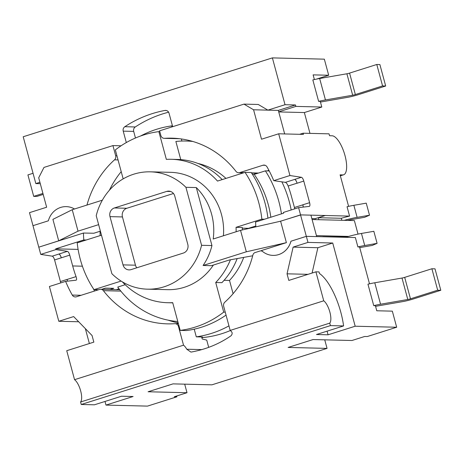 <?xml version="1.0" encoding="UTF-8"?>
<svg xmlns="http://www.w3.org/2000/svg" width="464" height="464" viewBox="0 0 464 464"><rect width="100%" height="100%" fill="white"/><g stroke="black" fill="none" stroke-linecap="round" stroke-linejoin="round"><path stroke-width="0.7" d="M358.028 234.111L354.374 220.58L312.098 219.542M316.436 235.631L348.574 236.414A19.563 2.21 164.9 0 0 346.364 237.04L322.822 236.657M252.7 255.774L229.494 259.956L211.381 265.686L203.081 265.483L246.32 251.795L286.392 242.655L261.493 250.531A19.534 18.137 -88.6 0 0 273.047 255.397A19.534 18.137 -88.6 0 0 290.957 241.21L306.327 236.344L316.697 236.599L306.344 236.344L290.974 241.21A19.534 18.137 91.4 0 1 290.795 241.837A3.903 3.625 91.4 0 1 290.742 242.034A19.523 18.125 91.4 0 1 278.609 254.608A19.534 18.137 91.4 0 1 273.064 255.397A19.534 18.137 91.4 0 1 273.058 255.397L273.047 255.397M369.506 283.835L359.559 246.97L357.901 246.929L355.366 237.545L316.697 236.599L310.915 215.151L300.539 214.896L306.327 236.344M38.93 247.132L58.696 240.816L78.022 231.159L98.635 224.64M100.392 231.159L93.809 233.241L83.456 233.038L38.796 247.173L40.745 254.394L52.2 256.163A3.903 1.38 -107.6 0 1 54.584 259.939L60.419 281.567A3.903 1.38 -107.6 0 1 60.691 282.93M74.507 208.997A19.534 18.137 -88.6 0 0 66.253 206.625A19.534 18.137 91.4 0 1 66.277 206.625A19.534 18.137 91.4 0 1 74.518 208.991M66.277 206.625L66.253 206.625A19.534 18.137 -88.6 0 0 48.349 220.812L32.979 225.678L38.761 247.126M102.353 200.181L72.233 209.716L52.913 219.368L58.696 240.816M262.473 251.401A3.903 3.625 -88.6 0 0 260.414 250.885L254.62 252.718A3.903 3.625 -88.6 0 0 252.868 255.119A92.87 86.229 91.4 0 1 224.831 302.18A3.903 3.625 -88.6 0 0 223.665 306.275L230.179 330.42L323.739 300.805L315.92 271.834L288.817 280.418L287.036 273.818L293.126 247.109L307.98 242.405L306.344 236.344M300.539 214.896L280.604 221.206L286.392 242.655M348.574 236.414L348.574 236.414A19.563 2.21 164.9 0 1 361.462 233.45L364.721 245.514L377.099 243.362L373.845 231.298L361.462 233.45M173.466 193.511L126.869 208.261A6.989 6.484 -88.6 0 0 122.45 216.937L135.465 265.188A6.989 6.484 -88.6 0 0 136.787 267.798M280.604 221.206L240.532 230.353L246.32 251.795M166.75 191.394A6.989 6.484 91.4 0 1 168.728 191.11A6.989 6.484 91.4 0 1 174.789 196.121L187.804 244.377A6.989 6.484 91.4 0 1 183.384 253.048L131.057 269.613A6.989 6.484 91.4 0 1 129.073 269.897A6.989 6.484 91.4 0 1 123.018 264.88L109.997 216.63A6.989 6.484 91.4 0 1 114.417 207.953L166.75 191.394L170.694 191.487M240.532 230.353L213.196 239.006A58.684 54.485 91.4 0 0 196.307 187.56L211.955 245.555A58.684 54.485 91.4 0 1 203.081 265.483M211.955 245.555L201.579 245.299L185.931 187.311L196.307 187.56M185.931 187.311A58.684 54.485 91.4 0 0 150.342 171.837A58.684 54.485 91.4 0 0 96.222 215.702L111.87 273.696A58.684 54.485 91.4 0 0 147.465 289.171L167.695 289.664A58.684 54.485 91.4 0 0 213.394 265.048M201.579 245.299A58.684 54.485 91.4 0 1 147.465 289.171M150.342 171.837L170.572 172.33A58.684 54.485 91.4 0 1 223.428 235.764M78.022 231.159L72.233 209.716M357.901 246.929A19.563 2.21 -15.1 0 1 364.721 245.514M237.185 258.57A71.734 66.607 -88.6 0 1 221.914 282.663L215.719 282.512A71.734 66.607 -88.6 0 0 230.446 259.782M242.324 229.941A71.734 66.607 -88.6 0 0 242.254 227.47L236.06 227.319A71.734 66.607 -88.6 0 1 236.13 231.745M280.111 221.322L300.904 214.907M310.915 215.151L349.583 216.102L347.049 206.718A19.563 2.21 164.9 0 1 353.87 205.303L357.123 217.367L369.506 215.215L364.588 217.303L352.205 219.455A11.177 1.264 164.9 0 0 347.664 220.417M348.603 206.358L340.1 174.858L342.693 174.922A20.399 7.215 -107.6 0 0 343.569 174.8A20.399 7.215 -107.6 0 0 344.653 154.355A20.399 7.215 -107.6 0 0 332.137 135.784L329.544 135.72L329.034 133.841L303.096 133.209L303.421 134.398L278.673 133.789L261.516 139.217L253.57 109.771L243.965 104.122L159.593 130.825L160.863 135.534A3.903 3.625 -88.6 0 0 164.558 138.33A92.87 86.229 91.4 0 1 171.947 138.168A92.87 86.229 91.4 0 1 235.956 171.349A3.903 3.625 -88.6 0 0 239.755 172.591L262.96 165.242A3.903 3.625 91.4 0 1 267.067 166.953A122.711 113.935 91.4 0 1 273.743 180.647L285.377 182.358C286.358 182.683 287.274 183.901 288.138 186.012A122.711 113.935 91.4 0 1 291.52 196.684L294.437 207.495A3.903 1.38 -107.6 0 1 294.71 208.858M300.544 214.849L298.596 207.628L309.244 206.405A3.903 1.38 72.4 0 0 309.337 206.381A3.903 1.38 72.4 0 0 309.61 202.698L303.775 181.064A3.903 1.38 72.4 0 0 301.391 177.289L289.936 175.525L278.673 133.789M325.293 215.458L315.097 218.683L315.346 219.623M315.097 218.683L311.843 218.608M323.739 300.805A12.273 4.344 -107.6 0 1 329.858 312.046A12.273 4.344 -107.6 0 1 329.759 323.13L80.574 401.998L81.241 404.486L94.407 404.805L121.516 396.227L133.098 396.511L105.989 405.089L105.003 401.453M89.378 343.54L85.359 328.634M80.574 401.998A12.273 4.344 72.4 0 0 80.666 390.914A12.273 4.344 72.4 0 0 74.553 379.68L183.529 345.187L178.483 326.488A3.903 3.625 -88.6 0 0 174.783 323.692A92.87 86.229 91.4 0 1 167.394 323.855A92.87 86.229 91.4 0 1 103.385 290.673A3.903 3.625 -88.6 0 0 99.592 289.432L76.386 296.78A3.903 3.625 91.4 0 1 72.274 295.069A122.711 113.935 91.4 0 1 65.598 281.375L49.41 286.503L58.795 321.279L78.689 321.767M86.965 205.053A92.87 86.229 91.4 0 1 114.515 159.842A3.903 3.625 -88.6 0 0 115.675 155.753L112.938 145.592L43.981 167.417L38.698 177.782L46.644 207.228L29.487 212.663L32.996 225.672M140.563 136.01A106.355 98.751 91.4 0 1 171.668 125.889L171.941 126.916M172.457 125.912L171.668 125.889M100.149 235.596A90.364 83.903 91.4 0 1 100.073 231.258M109.411 190.228A90.364 83.903 91.4 0 1 121.214 171.639M177.799 321.506A90.364 83.903 91.4 0 1 117.728 287.077L125.187 284.71M215.719 282.512L223.706 312.121A100.096 92.939 91.4 0 1 180.194 330.397L172.707 302.65A71.734 66.607 -88.6 0 1 167.765 302.725A71.734 66.607 -88.6 0 1 122.38 281.868M225.255 312.162L223.706 312.121M243.739 257.387A69.513 64.542 91.4 0 1 229.518 280.447L233.09 293.689M229.518 280.447L224.071 280.308M264.538 219.223L261.858 219.153L236.06 227.319M255.797 226.003L248.472 228.323L242.283 228.166M222.198 179.597A71.734 66.607 -88.6 0 0 177.48 159.448L171.286 159.291A71.734 66.607 -88.6 0 1 217.517 181.076L245.044 172.364A100.096 92.939 91.4 0 1 261.858 219.153M267.919 218.15A100.096 92.939 91.4 0 0 251.239 172.515L245.044 172.364M252.433 174.348L254.22 174.389L265.391 170.851L269.23 170.949M181.343 138.956L181.905 141.039M159.813 131.643L158.856 131.619L166.344 159.367A71.734 66.607 -88.6 0 1 171.286 159.291M192.85 141.474A90.364 83.903 91.4 0 0 186.197 141.021A90.364 83.903 91.4 0 0 175.868 141.456L180.769 159.616M123.169 178.878L115.345 149.895A100.096 92.939 91.4 0 1 158.856 131.619M121.098 281.08L94.006 289.652A100.096 92.939 91.4 0 1 77.198 242.863L101.477 235.178M201.672 336.968L201.707 337.09A106.355 98.751 91.4 0 0 202.484 336.986L196.289 336.835L194.225 329.179M226.049 315.108A100.096 92.939 91.4 0 1 186.389 330.548L180.194 330.397M255.154 174.093A90.364 83.903 -88.6 0 0 254.417 173.136M98.548 289.762L94.006 289.652M101.784 289.304L105.479 288.132L113.738 288.335L110.043 289.507M118.999 288.782L116.238 289.658M268.917 170.352L267.194 170.897M230.341 330.542A106.355 98.751 91.4 0 1 201.857 337.635M228.955 325.867A106.355 98.751 91.4 0 1 196.289 336.835M197.913 163.438A69.513 64.542 91.4 0 1 225.962 178.402M281.851 181.842A106.355 98.751 91.4 0 1 291.177 209.977M265.391 170.851A106.355 98.751 91.4 0 1 281.445 213.869M254.22 174.389A94.534 87.777 91.4 0 1 270.819 217.233M184.695 384.163L187.004 392.718L148.103 391.761L173.02 383.873L211.926 384.83L327.05 348.389L288.144 347.437L313.067 339.549L351.967 340.501L364.681 336.481L367.273 336.545L396.674 327.236L355.18 326.221L328.071 334.799L316.489 334.515L343.592 325.937L330.432 325.612L329.759 323.13M307.98 242.405L332.729 243.014L317.875 247.718L293.126 247.109M86.205 240.01L83.81 239.952A92.87 86.229 91.4 0 1 83.456 233.038M65.598 281.375L76.067 280.21C76.775 279.925 76.769 278.731 76.055 276.619A122.711 113.935 91.4 0 1 72.674 265.953L69.757 255.136A3.903 1.38 72.4 0 0 67.373 251.36L55.918 249.591L55.715 248.843L78.103 249.394M55.715 248.843L83.81 239.952M93.316 288.602A122.711 113.935 -88.6 0 0 94.528 291.038M178.35 323.547A92.87 86.229 -88.6 0 1 177.167 323.367L178.309 323.396M298.596 207.628L283.429 212.431L283.632 213.179L255.531 222.07A92.87 86.229 91.4 0 1 255.832 226.861M230.179 330.42A12.273 4.344 -107.6 0 1 231.13 331.255C232.499 332.555 232.487 334.045 231.089 335.727C219.385 343.865 206.219 349.288 191.597 351.99L190.878 352.048L186.766 349.23A12.273 4.344 72.4 0 0 183.529 345.187M278.319 110.397L267.861 110.142L285.024 104.707L295.481 104.968L278.319 110.397L284.67 133.934M267.861 110.142L253.57 109.771M303.241 207.095L302.876 204.763L309.61 202.698M297.076 183.245L297.059 183.193C296.426 181.001 295.649 179.736 294.727 179.4L294.611 179.469A3.903 1.38 -107.6 0 1 297.076 183.245L303.775 181.064M315.92 271.834L319.029 271.916L319.47 273.493A42.114 14.9 -107.6 0 1 343.592 325.937M58.864 254.057C59.786 254.382 60.598 255.635 61.3 257.81L61.312 257.868A3.903 1.38 -107.6 0 0 59.27 254.231A3.903 1.38 -107.6 0 0 58.853 254.086L58.916 254.04A3.903 1.38 72.4 0 1 61.3 257.81L61.312 257.868M67.118 279.386L67.413 281.172A3.903 1.38 72.4 0 0 67.118 279.386L60.419 281.567M285.024 104.707L272.391 57.89L23.2 136.764L35.832 183.582L39.916 182.288M172.666 126.684L169.029 113.199A3.903 3.625 -88.6 0 0 164.94 110.455A122.711 113.935 -88.6 0 0 124.828 126.707A3.903 3.625 -88.6 0 0 123.233 131.138L126.312 142.564M267.856 110.119L258.251 104.47L243.965 104.122M40.293 183.692L35.832 183.582M201.707 337.09L202.229 339.016L206.735 340.095L208.69 347.345M168.612 112.201A122.711 113.935 -88.6 0 0 135.285 126.962A3.903 3.625 -88.6 0 0 133.69 131.393L135.471 138.011M112.938 145.592L121.058 145.789M168.078 320.148A92.87 86.229 -88.6 0 0 178.17 322.886M58.795 321.279L73.648 316.581L92.063 335.53L93.838 342.13L66.735 350.709L74.553 379.68M273.743 180.647L289.936 175.525M40.745 254.394L55.918 249.591M314.389 79.564L313.125 74.866L328.686 75.249L324.342 59.166L272.391 57.89M287.036 273.818L308.032 274.334M317.875 247.718L312.092 273.047M327.091 331.157L328.071 334.799M67.437 281.172A3.903 1.38 72.4 0 0 67.135 279.444L76.055 276.619M303.195 207.101A3.903 1.38 72.4 0 0 302.876 204.763M81.241 404.486L330.432 325.612M303.096 133.209L299.634 134.305M318.867 219.71L318.327 217.715L325.305 215.505M332.729 243.014L355.18 326.221M278.707 111.83L295.864 106.401L321.801 107.033L320.282 101.407L318.623 101.367L312.835 79.918A19.563 2.21 164.9 0 1 319.655 78.503L346.892 73.776A2.796 0.313 -15.1 0 0 349.572 73.103L376.785 64.49L379.894 64.566L385.683 86.014L358.469 94.627A11.177 1.264 -15.1 0 1 347.762 97.307L320.525 102.039A11.177 1.264 164.9 0 0 320.456 102.051M295.481 104.968L295.864 106.401M324.742 339.834L327.05 348.389M176.674 395.989L176.888 396.801L174.296 396.737L187.004 392.718M344.236 220.33A19.563 2.21 -15.1 0 1 357.123 217.367M341.835 220.272L341.301 218.277A19.563 2.21 -15.1 0 1 349.583 216.102M377.099 243.362L372.18 245.45L359.803 247.602A11.177 1.264 164.9 0 0 359.733 247.614M369.506 215.215L366.247 203.151L353.87 205.303M396.674 327.236L392.335 311.153L376.774 310.77L375.399 305.677L373.74 305.637L367.952 284.188A19.563 2.21 -15.1 0 1 374.773 282.773L402.01 278.046A2.796 0.313 164.9 0 0 404.689 277.373L431.903 268.76L435.012 268.842L440.8 290.284L437.685 290.209L410.472 298.822A2.796 0.313 -15.1 0 1 407.798 299.495L380.561 304.222A19.563 2.21 164.9 0 0 373.74 305.637M375.573 306.321A11.177 1.264 -15.1 0 1 375.643 306.31L402.88 301.583A11.177 1.264 164.9 0 0 413.586 298.897L440.8 290.284M431.903 268.76L437.685 290.209M33.054 173.287L27.921 174.911L33.704 196.359L42.926 193.442M43.187 194.416L36.818 196.434L33.704 196.359M318.623 101.367A19.563 2.21 -15.1 0 1 325.444 99.951L352.681 95.219A2.796 0.313 164.9 0 0 355.354 94.552L382.568 85.939L385.683 86.014M382.568 85.939L376.785 64.49M309.975 133.377L304.361 112.555L321.801 107.033M176.888 396.801L147.488 406.11L105.989 405.089M328.686 75.249L316.477 79.112M341.301 218.277L318.327 217.715M304.361 112.555L278.731 111.928M114.417 207.953L126.869 208.261M109.997 216.63L122.45 216.937M123.018 264.88L135.465 265.188M115.675 155.753L116.934 155.782M114.515 159.842L118.053 159.929M72.674 265.953L82.395 266.191M72.274 295.069L81.096 295.29M164.558 138.33L179.324 138.69M239.755 172.591L244.006 172.695M251.476 172.875L258.454 173.049M294.727 179.4L301.391 177.289M69.757 255.136L54.584 259.939M58.818 254.069L52.2 256.163M164.94 110.455L166.338 110.49M262.96 165.242L265.164 165.3M186.766 349.23L201.788 349.595M103.385 290.673L120.82 291.102M178.483 326.488L179.145 326.505M123.233 131.138L133.69 131.393M124.828 126.707L135.285 126.962M294.605 179.44L285.377 182.358M288.138 186.012L297.059 183.193M302.893 204.821L294.437 207.495M67.373 251.36L58.916 254.04M404.689 277.373L410.472 298.822M402.01 278.046L407.798 299.495M374.773 282.773L380.561 304.222M325.444 99.951L319.655 78.503M355.354 94.552L349.572 73.103M352.681 95.219L346.892 73.776M340.321 175.67L342.693 174.922M261.893 250.902L260.739 250.873M186.197 141.021L191.771 141.16M172.765 302.847L167.765 302.725M179.475 138.713L164.25 138.336M257.914 173.217L251.604 173.066M243.461 172.863L238.647 172.747M119.735 289.745L100.694 289.275M178.408 323.768L175.096 323.686M340.361 175.815L343.569 174.8"/></g></svg>

